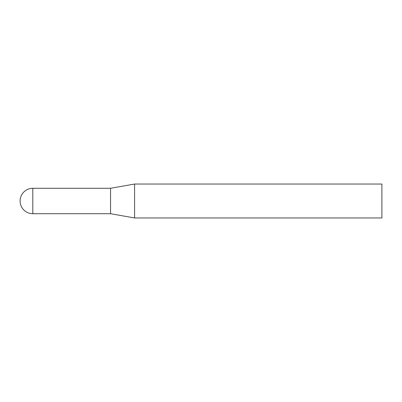 <?xml version="1.0" encoding="UTF-8"?>
<svg xmlns="http://www.w3.org/2000/svg" width="402" height="402" viewBox="0 0 402 402"><rect width="100%" height="100%" fill="white"/><g stroke="black" fill="none" stroke-linecap="round" stroke-linejoin="round"><path stroke-width="0.6" d="M381.9 217.959L381.9 184.041L134.595 184.041L134.595 217.959L381.9 217.959M32.818 213.718L32.818 188.282A12.718 12.718 0 0 0 20.1 201A12.718 12.718 0 0 0 32.818 213.718L110.55 213.713L110.55 188.282L110.55 213.713L134.595 217.959M32.818 188.282L110.55 188.287L134.595 184.041"/></g></svg>
